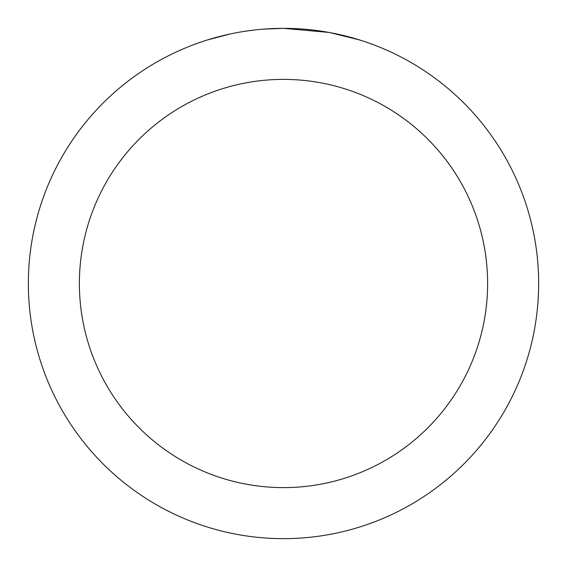 <?xml version="1.0" encoding="UTF-8"?>
<svg xmlns="http://www.w3.org/2000/svg" width="567" height="567" viewBox="0 0 567 567"><rect width="100%" height="100%" fill="white"/><g stroke="black" fill="none" stroke-linecap="round" stroke-linejoin="round"><path stroke-width="0.85" d="M288.589 28.4L292.133 28.499M314.919 30.292L315.996 30.427M328.825 32.411L283.5 28.35A255.15 255.15 0 0 1 538.65 283.5A255.15 255.15 0 0 1 283.5 538.65A255.15 255.15 0 0 1 28.35 283.5A255.15 255.15 0 0 1 283.5 28.35L263.563 29.13M330.029 32.631L359.301 39.874M283.5 79.38A204.12 204.12 0 0 1 487.62 283.5A204.12 204.12 0 0 1 283.5 487.62A204.12 204.12 0 0 1 79.38 283.5A204.12 204.12 0 0 1 283.5 79.38M254.725 29.98L251.613 30.349M207.706 39.874L229.94 34.034M244.49 31.348L251.613 30.356M264.796 29.037L268.857 28.775M245.355 31.22L250.047 30.554"/></g></svg>

